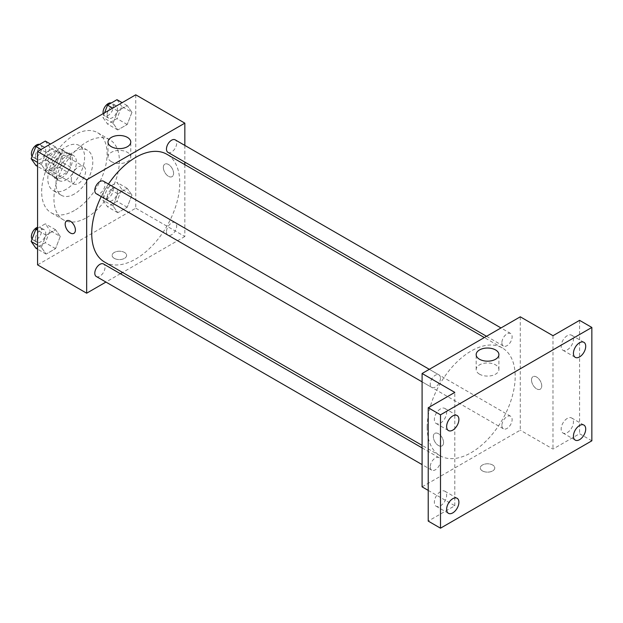 <?xml version="1.0" encoding="UTF-8"?>
<svg xmlns="http://www.w3.org/2000/svg" width="623" height="623" viewBox="0 0 623 623"><rect width="100%" height="100%" fill="white"/><g stroke="black" fill="none" stroke-linecap="round" stroke-linejoin="round"><path stroke-width="0.47" stroke-dasharray="3.12 2.34" d="M71.318 179.245A10.124 5.848 120 0 0 73.413 183.878A10.124 5.848 120 0 0 83.537 178.038A10.124 5.848 120 0 0 83.537 166.341A10.124 5.848 120 0 0 75.733 169.059A10.124 5.848 120 0 0 71.318 179.245M46.772 165.072A10.124 5.848 120 0 0 48.874 169.705A10.124 5.848 120 0 0 58.998 163.865A10.124 5.848 120 0 0 58.998 152.176A10.124 5.848 120 0 0 51.195 154.886A10.124 5.848 120 0 0 46.772 165.072M48.687 154.527L59.177 148.469A13.745 7.935 120 0 1 60.805 149.037A13.745 7.935 120 0 1 62.113 150.159L62.113 162.276A13.745 7.935 120 0 1 59.177 167.361L48.687 173.42A13.745 7.935 120 0 1 47.06 172.844A13.745 7.935 120 0 1 45.752 171.722L45.752 159.605A13.745 7.935 120 0 1 48.687 154.527L56.864 159.247L67.362 153.188L59.177 148.469M59.177 167.361L67.362 172.08L56.864 178.139L48.687 173.42M45.752 171.722L53.936 176.449L53.936 164.332L45.752 159.605M53.936 176.449A13.745 7.935 120 0 0 55.245 177.571A13.745 7.935 120 0 0 56.864 178.139M67.362 172.08A13.745 7.935 120 0 0 70.298 167.003L62.113 162.276M67.362 153.188A13.745 7.935 120 0 1 68.989 153.764A13.745 7.935 120 0 1 70.298 154.886L70.298 167.003M56.864 159.247A13.745 7.935 120 0 0 53.936 164.332M62.113 177.477A14.461 8.348 -60 0 1 54.879 178.194A14.461 8.348 -60 0 1 54.879 161.489A14.461 8.348 -60 0 1 69.348 153.141A14.461 8.348 -60 0 1 71.559 164.729A14.461 8.348 -60 0 1 62.113 177.477M66.202 179.837A14.461 8.348 120 0 0 75.656 167.089A14.461 8.348 120 0 0 73.436 155.501A14.461 8.348 120 0 0 62.292 159.379A14.461 8.348 120 0 0 55.977 173.934A14.461 8.348 120 0 0 58.975 180.553A14.461 8.348 120 0 0 66.202 179.837M70.298 154.886L62.113 150.159M66.202 189.283A26.034 15.03 -60 0 1 53.189 190.568A26.034 15.03 -60 0 1 53.189 160.508A26.034 15.03 -60 0 1 79.222 145.478A26.034 15.03 -60 0 1 83.209 166.341A26.034 15.03 -60 0 1 66.202 189.283M74.386 194.002A26.034 15.03 -60 0 1 61.366 195.295A26.034 15.03 -60 0 1 61.366 165.235A26.034 15.03 -60 0 1 87.399 150.205A26.034 15.03 -60 0 1 91.394 171.068A26.034 15.03 -60 0 1 74.386 194.002M74.386 210.535A46.281 26.719 -60 0 1 51.242 212.832A46.281 26.719 -60 0 1 51.242 159.387A46.281 26.719 -60 0 1 97.523 132.668A46.281 26.719 -60 0 1 104.617 169.752A46.281 26.719 -60 0 1 74.386 210.535M86.659 217.622A46.281 26.719 120 0 0 116.89 176.839A46.281 26.719 120 0 0 109.796 139.754A46.281 26.719 120 0 0 74.137 152.152A46.281 26.719 120 0 0 53.936 198.729A46.281 26.719 120 0 0 63.515 219.911A46.281 26.719 120 0 0 86.659 217.622M131.936 195.069L127.217 207.241L117.77 212.7L113.043 205.979L117.77 193.808L127.217 188.348L131.936 195.069L127.217 207.241L117.77 212.7L113.043 205.979L117.77 193.808L127.217 188.348L131.936 195.069L121.711 189.166L116.992 201.338L107.538 206.797L102.818 200.076L107.538 187.897L116.992 182.446L121.711 189.166M131.936 112.311L127.217 124.491L117.77 129.942L113.043 123.222L117.77 111.05L127.217 105.599L131.936 112.311L127.217 124.491L117.77 129.942L113.043 123.222L117.77 111.05L127.217 105.599L131.936 112.311L121.711 106.408L116.992 118.588L107.538 124.039L102.818 117.319L104.563 112.818M135.744 94.813L135.744 208.175L37.567 264.861M60.267 236.444L55.548 248.624L46.102 254.075L41.375 247.354L46.102 235.183L55.548 229.723L60.267 236.444L55.548 248.624L46.102 254.075L41.375 247.354L46.102 235.183L55.548 229.723L60.267 236.444L50.042 230.541L45.323 242.713L35.877 248.172M60.267 153.694L55.548 165.866L46.102 171.317L41.375 164.597L46.102 152.425L55.548 146.973L60.267 153.694L55.548 165.866L46.102 171.317L41.375 164.597L46.102 152.425L55.548 146.973L60.267 153.694L50.042 147.791L45.323 159.963L35.877 165.414M184.836 164.643L184.836 236.514L135.744 208.175M184.836 236.514L122.583 272.453M120.395 273.715L105.933 282.071M114.266 258.366A7.235 4.174 0 0 0 122.147 259.269A7.235 4.174 0 0 0 126.617 255.407A7.235 4.174 0 0 0 119.382 251.233A7.235 4.174 0 0 0 112.148 255.407A7.235 4.174 0 0 0 114.266 258.366A7.235 4.174 0 0 0 122.147 259.261A7.235 4.174 0 0 0 126.617 255.407A7.235 4.174 0 0 0 119.382 251.233A7.235 4.174 0 0 0 112.148 255.407A7.235 4.174 0 0 0 114.266 258.358M104.625 262.081A62.245 35.939 120 0 0 166.871 226.141A62.245 35.939 120 0 0 166.871 154.27M108.449 184.065A62.245 35.939 120 0 0 101.214 196.588M184.836 145.408L184.836 162.112M167.961 152.37A7.235 4.174 120 0 0 175.195 148.196A7.235 4.174 120 0 0 175.195 139.848M166.466 231.818A7.235 4.174 120 0 0 167.961 235.128A7.235 4.174 120 0 0 175.195 230.954A7.235 4.174 120 0 0 175.195 222.606A7.235 4.174 120 0 0 169.62 224.537A7.235 4.174 120 0 0 166.466 231.818M96.292 276.503A7.235 4.174 120 0 0 103.527 272.329A7.235 4.174 120 0 0 103.527 263.981M103.527 181.223A7.235 4.174 -60 0 1 105.022 184.533A7.235 4.174 -60 0 1 101.868 191.814A7.235 4.174 -60 0 1 96.292 193.745M163.358 167.439A7.235 4.174 -120 0 0 166.512 174.713A7.235 4.174 -120 0 0 172.088 176.652A7.235 4.174 -120 0 0 172.088 168.303A7.235 4.174 -120 0 0 164.854 164.129A7.235 4.174 -120 0 0 163.358 167.439A7.235 4.174 -120 0 0 166.512 174.713A7.235 4.174 -120 0 0 172.08 176.652A7.235 4.174 -120 0 0 172.08 168.303A7.235 4.174 -120 0 0 164.854 164.129A7.235 4.174 -120 0 0 163.351 167.439M66.677 220.807L66.684 220.807A7.235 4.174 60 0 1 72.252 222.746A7.235 4.174 60 0 1 75.414 230.019A7.235 4.174 60 0 1 73.911 233.329L73.911 233.329M111.338 161.614A11.378 6.565 180 0 1 108.005 156.973A11.378 6.565 180 0 1 119.382 150.408A11.378 6.565 180 0 1 130.76 156.973A11.378 6.565 180 0 1 123.736 163.039A11.378 6.565 180 0 1 111.338 161.614M427.16 427.246A62.245 35.939 120 0 0 440.056 455.74A62.245 35.939 120 0 0 502.302 419.801A62.245 35.939 120 0 0 502.302 347.93A62.245 35.939 120 0 0 454.331 364.603A62.245 35.939 120 0 0 427.16 427.246M440.453 378.192A7.235 4.174 -60 0 1 437.299 385.473A7.235 4.174 -60 0 1 431.723 387.405A7.235 4.174 -60 0 1 431.723 379.057A7.235 4.174 -60 0 1 438.958 374.882A7.235 4.174 -60 0 1 440.453 378.192M501.897 425.478A7.235 4.174 120 0 0 503.392 428.788A7.235 4.174 120 0 0 510.626 424.613A7.235 4.174 120 0 0 510.626 416.265A7.235 4.174 120 0 0 505.051 418.197A7.235 4.174 120 0 0 501.897 425.478M430.228 466.853A7.235 4.174 120 0 0 431.723 470.163A7.235 4.174 120 0 0 438.958 465.988A7.235 4.174 120 0 0 438.958 457.64A7.235 4.174 120 0 0 433.382 459.579A7.235 4.174 120 0 0 430.228 466.853M501.897 342.72A7.235 4.174 120 0 0 503.392 346.03A7.235 4.174 120 0 0 510.626 341.856A7.235 4.174 120 0 0 510.626 333.507A7.235 4.174 120 0 0 505.051 335.447A7.235 4.174 120 0 0 501.897 342.72M520.267 316.811L520.267 430.174L422.09 486.859M591.85 440.804L579.577 433.717L552.99 449.066L520.267 430.174M428.227 490.402L454.813 505.751L428.227 521.101M482.428 470.918A7.235 4.174 0 0 0 490.309 471.821A7.235 4.174 0 0 0 494.771 467.966A7.235 4.174 0 0 0 487.536 463.792A7.235 4.174 0 0 0 480.31 467.966A7.235 4.174 0 0 0 482.428 470.918A7.235 4.174 0 0 0 490.309 471.813A7.235 4.174 0 0 0 494.771 467.959A7.235 4.174 0 0 0 487.536 463.785A7.235 4.174 0 0 0 480.31 467.959A7.235 4.174 0 0 0 482.428 470.91M552.99 335.704L552.99 449.066M531.512 379.991A7.235 4.174 -120 0 0 534.666 387.265A7.235 4.174 -120 0 0 540.242 389.204A7.235 4.174 -120 0 0 540.242 380.855A7.235 4.174 -120 0 0 533.008 376.681A7.235 4.174 -120 0 0 531.512 379.991A7.235 4.174 -120 0 0 534.666 387.272A7.235 4.174 -120 0 0 540.242 389.204A7.235 4.174 -120 0 0 540.242 380.855A7.235 4.174 -120 0 0 533.008 376.681A7.235 4.174 -120 0 0 531.512 379.991M454.813 505.751L454.813 392.389M443.568 442.571A7.235 4.174 60 0 1 442.065 445.881A7.235 4.174 60 0 1 434.838 441.707A7.235 4.174 60 0 1 434.838 433.359A7.235 4.174 60 0 1 440.406 435.298A7.235 4.174 60 0 1 443.568 442.571A7.235 4.174 60 0 1 442.073 445.881A7.235 4.174 60 0 1 434.838 441.707A7.235 4.174 60 0 1 434.838 433.359A7.235 4.174 60 0 1 440.414 435.298A7.235 4.174 60 0 1 443.568 442.571M479.492 374.174A11.378 6.565 180 0 1 476.167 369.525A11.378 6.565 180 0 1 487.536 362.96A11.378 6.565 180 0 1 498.914 369.525A11.378 6.565 180 0 1 491.89 375.591A11.378 6.565 180 0 1 479.492 374.174M567.304 418.415A8.675 5.007 120 0 0 561.635 426.062A8.675 5.007 120 0 0 562.966 433.016A8.675 5.007 120 0 0 571.641 428.009A8.675 5.007 120 0 0 571.641 417.986A8.675 5.007 120 0 0 567.304 418.415M567.304 335.657A8.675 5.007 120 0 0 561.635 343.304A8.675 5.007 120 0 0 562.966 350.258A8.675 5.007 120 0 0 571.641 345.251A8.675 5.007 120 0 0 571.641 335.229A8.675 5.007 120 0 0 567.304 335.657M579.577 320.354L579.577 433.717M440.5 491.625A8.675 5.007 120 0 0 434.831 499.272A8.675 5.007 120 0 0 436.155 506.226A8.675 5.007 120 0 0 444.838 501.219A8.675 5.007 120 0 0 444.838 491.197A8.675 5.007 120 0 0 440.5 491.625M440.5 408.875A8.675 5.007 120 0 0 434.831 416.522A8.675 5.007 120 0 0 436.155 423.469A8.675 5.007 120 0 0 444.838 418.461A8.675 5.007 120 0 0 444.838 408.439A8.675 5.007 120 0 0 440.5 408.875M45.323 141.071L50.042 147.791M35.48 156.194A7.235 4.174 120 0 0 36.983 159.504A7.235 4.174 120 0 0 44.21 155.329A7.235 4.174 120 0 0 44.21 146.981A7.235 4.174 120 0 0 38.642 148.92A7.235 4.174 120 0 0 35.48 156.194M55.548 165.866L45.323 159.963M46.102 171.317L37.567 166.396M41.375 164.597L37.567 162.401M46.102 152.425L41.025 149.497M55.548 146.973L50.471 144.045M32.053 156.357A7.235 4.174 120 0 0 32.894 157.144A7.235 4.174 120 0 0 40.121 152.97A7.235 4.174 120 0 0 40.121 144.614A7.235 4.174 120 0 0 39.576 144.388M116.992 99.688L121.711 106.408M107.148 114.819A7.235 4.174 120 0 0 108.651 118.129A7.235 4.174 120 0 0 115.878 113.954A7.235 4.174 120 0 0 115.878 105.599A7.235 4.174 120 0 0 110.31 107.538A7.235 4.174 120 0 0 107.148 114.819M127.217 124.491L116.992 118.588M117.77 129.942L107.538 124.039M113.043 123.222L102.818 117.319M117.77 111.05L112.693 108.122M127.217 105.599L122.139 102.663M103.169 113.62A7.235 4.174 120 0 0 104.555 115.769A7.235 4.174 120 0 0 111.79 111.587A7.235 4.174 120 0 0 111.79 103.239A7.235 4.174 120 0 0 111.244 103.005M37.567 228.298L45.323 223.821L50.042 230.541M35.48 238.952A7.235 4.174 120 0 0 36.983 242.261A7.235 4.174 120 0 0 44.21 238.087A7.235 4.174 120 0 0 44.21 229.731A7.235 4.174 120 0 0 38.642 231.67A7.235 4.174 120 0 0 35.48 238.952M55.548 248.624L45.323 242.713M46.102 254.075L37.567 249.153M41.375 247.354L37.567 245.158M46.102 235.183L37.567 230.253M55.548 229.723L45.323 223.821M32.053 239.115A7.235 4.174 120 0 0 32.894 239.894A7.235 4.174 120 0 0 40.121 235.72A7.235 4.174 120 0 0 40.121 227.372A7.235 4.174 120 0 0 37.567 227.247M107.148 197.569A7.235 4.174 120 0 0 108.651 200.879A7.235 4.174 120 0 0 115.878 196.704A7.235 4.174 120 0 0 115.878 188.356A7.235 4.174 120 0 0 110.31 190.295A7.235 4.174 120 0 0 107.148 197.569M127.217 207.241L116.992 201.338M117.77 212.7L107.538 206.797M113.043 205.979L102.818 200.076M117.77 193.808L107.538 187.897M127.217 188.348L116.992 182.446M103.06 195.209A7.235 4.174 120 0 0 104.555 198.519A7.235 4.174 120 0 0 111.79 194.345A7.235 4.174 120 0 0 111.79 185.997A7.235 4.174 120 0 0 106.214 187.936A7.235 4.174 120 0 0 103.06 195.209M48.874 169.705L73.413 183.878M58.998 152.176L83.537 166.341M73.436 155.501L69.348 153.141M58.975 180.553L54.879 178.194M68.989 153.764L60.805 149.037M55.245 177.571L47.06 172.844M87.399 150.205L79.222 145.478M61.366 195.295L53.189 190.568M109.796 139.754L97.523 132.668M63.515 219.911L51.242 212.832M130.76 156.973L130.76 142.044M108.005 156.973L108.005 142.044M502.302 347.93L484.336 337.557M440.056 455.74L422.09 445.367M422.09 381.844L431.723 387.405M429.317 369.322L438.958 374.882M510.626 416.265L175.195 222.606M503.392 428.788L167.961 235.128M438.958 457.64L422.09 447.898M431.723 470.163L422.09 464.602M510.626 333.507L500.985 327.939M503.392 346.03L486.524 336.295M498.914 369.525L498.914 354.604M476.167 369.525L476.167 354.604M562.966 433.016L575.239 440.103M571.641 417.986L583.915 425.073M436.155 506.226L448.428 513.313M444.838 491.197L457.111 498.283M436.155 423.469L448.428 430.555M444.838 408.439L457.111 415.525M562.966 350.258L575.239 357.345M571.641 335.229L583.915 342.315M44.21 146.981L40.121 144.614M36.983 159.504L32.894 157.144M115.878 105.599L111.79 103.239M108.651 118.129L104.555 115.769M44.21 229.731L40.121 227.372M36.983 242.261L32.894 239.894M115.878 188.356L111.79 185.997M108.651 200.879L104.555 198.519"/><path stroke-width="0.93" d="M105.933 282.071L86.659 293.199L37.567 264.861L37.567 151.49L135.744 94.813L184.836 123.152L184.836 145.408M122.583 272.453L120.395 273.715M101.214 196.588A62.245 35.939 120 0 0 91.729 233.586A62.245 35.939 120 0 0 104.625 262.081L422.09 445.367M484.336 337.557L166.871 154.27A62.245 35.939 120 0 0 108.449 184.065M184.836 162.112L184.836 164.643M86.659 293.199L86.659 179.837L184.836 123.152M500.985 327.939L175.195 139.848A7.235 4.174 120 0 0 169.62 141.787A7.235 4.174 120 0 0 166.466 149.061A7.235 4.174 120 0 0 167.961 152.37L486.524 336.295M422.09 447.898L103.527 263.981A7.235 4.174 120 0 0 97.951 265.92A7.235 4.174 120 0 0 94.797 273.193A7.235 4.174 120 0 0 96.292 276.503L422.09 464.602M422.09 381.844L96.292 193.745A7.235 4.174 -60 0 1 96.292 185.397A7.235 4.174 -60 0 1 103.527 181.223L429.317 369.322M86.659 179.837L37.567 151.49M111.338 146.693A11.378 6.565 180 0 1 108.005 142.044A11.378 6.565 180 0 1 119.382 135.479A11.378 6.565 180 0 1 130.76 142.044A11.378 6.565 180 0 1 123.736 148.118A11.378 6.565 180 0 1 111.338 146.693M75.406 230.019A7.235 4.174 60 0 1 73.911 233.329A7.235 4.174 60 0 1 66.677 229.155A7.235 4.174 60 0 1 66.677 220.807A7.235 4.174 60 0 1 72.252 222.746A7.235 4.174 60 0 1 75.406 230.019M73.911 233.329A7.235 4.174 60 0 1 66.684 229.155A7.235 4.174 60 0 1 66.684 220.807M428.227 490.402L422.09 486.859L422.09 373.496L520.267 316.811L552.99 335.704L579.577 320.354L591.85 327.441L591.85 440.804L440.5 528.187L428.227 521.101L428.227 407.738L454.813 392.389L422.09 373.496M440.5 528.187L440.5 414.825L428.227 407.738M440.5 414.825L591.85 327.441M479.492 359.245A11.378 6.565 180 0 1 476.167 354.604A11.378 6.565 180 0 1 487.536 348.031A11.378 6.565 180 0 1 498.914 354.604A11.378 6.565 180 0 1 491.89 360.67A11.378 6.565 180 0 1 479.492 359.245M579.577 356.917A8.675 5.007 -60 0 1 575.239 357.345A8.675 5.007 -60 0 1 573.908 350.391A8.675 5.007 -60 0 1 579.577 342.743A8.675 5.007 -60 0 1 583.915 342.315A8.675 5.007 -60 0 1 585.246 349.269A8.675 5.007 -60 0 1 579.577 356.917M452.765 430.127A8.675 5.007 -60 0 1 448.428 430.555A8.675 5.007 -60 0 1 447.096 423.601A8.675 5.007 -60 0 1 452.765 415.954A8.675 5.007 -60 0 1 457.111 415.525A8.675 5.007 -60 0 1 458.435 422.48A8.675 5.007 -60 0 1 452.765 430.127M452.765 512.885A8.675 5.007 -60 0 1 448.428 513.313A8.675 5.007 -60 0 1 447.096 506.359A8.675 5.007 -60 0 1 452.765 498.712A8.675 5.007 -60 0 1 457.111 498.283A8.675 5.007 -60 0 1 458.435 505.237A8.675 5.007 -60 0 1 452.765 512.885M579.577 439.667A8.675 5.007 -60 0 1 575.239 440.103A8.675 5.007 -60 0 1 573.908 433.149A8.675 5.007 -60 0 1 579.577 425.501A8.675 5.007 -60 0 1 583.915 425.073A8.675 5.007 -60 0 1 585.246 432.027A8.675 5.007 -60 0 1 579.577 439.667M37.567 166.396L35.877 165.414L31.15 158.694L35.877 146.522L45.323 141.071L50.471 144.045M37.567 162.401L31.15 158.694M41.025 149.497L35.877 146.522M39.576 144.388A7.235 4.174 120 0 0 34.218 146.919A7.235 4.174 120 0 0 31.391 153.834A7.235 4.174 120 0 0 32.053 156.357M104.563 112.818L107.538 105.147L116.992 99.688L122.139 102.663M112.693 108.122L107.538 105.147M111.244 103.005A7.235 4.174 120 0 0 105.887 105.544A7.235 4.174 120 0 0 103.06 112.452A7.235 4.174 120 0 0 103.169 113.62M37.567 249.153L35.877 248.172L31.15 241.451L35.877 229.28L37.567 228.298M37.567 245.158L31.15 241.451M37.567 230.253L35.877 229.28M37.567 227.247A7.235 4.174 120 0 0 31.391 236.584A7.235 4.174 120 0 0 32.053 239.115"/></g></svg>
